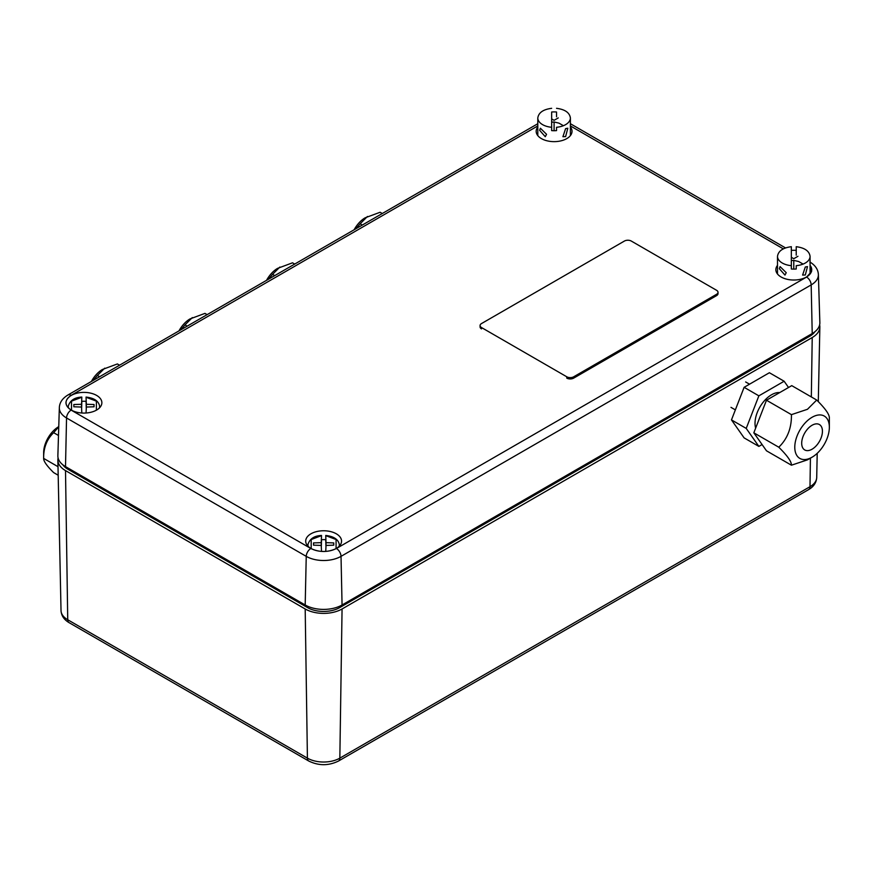 <?xml version="1.0" encoding="UTF-8"?>
<svg xmlns="http://www.w3.org/2000/svg" width="873" height="873" viewBox="0 0 873 873"><rect width="100%" height="100%" fill="white"/><g stroke="black" fill="none" stroke-linecap="round" stroke-linejoin="round"><path stroke-width="1.31" d="M77.708 474.901A14.666 8.468 180 0 1 79.257 474.541M62.823 464.785A22.72 13.117 0 0 0 67.876 469.227L67.963 468.026M307.667 606.244L307.558 607.608A22.72 13.117 0 0 0 339.695 607.608L809.849 336.17A22.72 13.117 0 0 0 814.902 331.729M810.417 458.15L809.991 486.698L339.837 758.146L342.063 608.972L812.217 337.535L811.333 396.942M342.063 608.972A26.07 15.059 180 0 1 305.19 608.972L307.416 758.146A6.515 3.765 120 0 0 308.769 761.038C318.678 765.883 328.586 765.883 338.495 761.038A6.515 3.765 60 0 0 339.837 758.146A22.927 13.237 180 0 1 307.416 758.146L67.734 619.754A22.927 13.237 180 0 1 61.023 610.565L57.869 460.136A26.07 15.059 180 0 1 58.098 457.954M61.023 610.565C61.328 615.651 64.013 619.677 69.087 622.656A6.515 3.765 120 0 1 67.734 619.754L65.508 470.591A26.07 15.059 180 0 1 57.869 460.136M65.508 470.591L305.19 608.972M819.627 324.898A26.07 15.059 180 0 1 819.856 327.069A26.07 15.059 180 0 1 812.217 337.535M67.876 469.227L307.558 607.608M97.841 485.268A14.666 8.468 180 0 1 97.219 486.163M71.27 410.048A17.929 10.345 0 0 0 90.508 412.362A17.929 10.345 0 0 0 101.857 403.097A17.929 10.345 0 0 0 96.619 395.414A17.929 10.345 0 0 0 76.791 393.243A17.929 10.345 0 0 0 66.032 403.097A17.929 10.345 0 0 0 71.27 410.048M777.494 265.359A17.929 10.345 0 0 0 775.868 270.041A17.929 10.345 0 0 0 781.106 276.992A17.929 10.345 0 0 0 800.355 279.305A17.929 10.345 0 0 0 811.704 270.041A17.929 10.345 0 0 0 810.079 265.359M310.952 548.43A17.929 10.345 0 0 0 330.19 550.743A17.929 10.345 0 0 0 341.539 541.478A17.929 10.345 0 0 0 336.301 533.796A17.929 10.345 0 0 0 316.473 531.624A17.929 10.345 0 0 0 305.714 541.478A17.929 10.345 0 0 0 310.952 548.43M537.801 126.978A17.929 10.345 0 0 0 536.186 131.659A17.929 10.345 0 0 0 541.424 138.611A17.929 10.345 0 0 0 560.662 140.924A17.929 10.345 0 0 0 572.011 131.659A17.929 10.345 0 0 0 570.396 126.978M812.217 333.541L342.063 604.989L341.027 556.352L811.181 284.904L812.217 333.541A26.07 15.059 0 0 0 819.856 322.628L818.383 274.613C818.143 269.495 815.295 265.283 809.838 261.965M305.19 604.989L65.508 466.608L66.544 417.971L306.237 556.352L305.19 604.989A26.07 15.059 0 0 0 342.063 604.989M537.801 123.726L67.898 395.022C62.42 398.361 59.56 402.584 59.342 407.669L57.869 455.695A26.07 15.059 0 0 0 65.508 466.608M796.231 255.178L796.231 247.07M796.231 246.699C804.699 247.801 809.315 251.031 810.079 256.367A16.292 9.407 180 0 1 805.31 263.024A16.292 9.407 180 0 1 796.231 265.665L796.231 268.993A16.292 9.407 180 0 1 791.342 268.993L791.342 265.665A16.292 9.407 180 0 1 777.494 256.367L777.494 273.98M786.246 272.692L784.969 275.082L779.338 268.698L780.08 266.614L786.246 272.692M805.31 274.995L802.603 275.082L805.31 267.007L807.492 266.614L805.31 274.995M793.786 268.338C793.786 270.499 793.786 270.499 793.786 268.338L793.786 260.361L791.342 260.612M793.786 260.361C793.786 258.201 793.786 258.201 793.786 260.361C793.786 258.201 793.786 258.201 793.786 260.361L798.675 261.529L803.105 264.083M791.342 250.387A16.292 9.407 180 0 1 796.231 250.387M791.342 247.07L791.342 265.665M556.538 116.796L556.538 112.006A16.292 9.407 180 0 0 551.649 112.006L551.649 127.283A16.292 9.407 180 0 1 537.801 117.986L537.801 135.599M556.538 108.317C565.006 109.42 569.622 112.65 570.396 117.986A16.292 9.407 180 0 1 565.617 124.643A16.292 9.407 180 0 1 556.538 127.283L556.538 130.612A16.292 9.407 180 0 1 551.649 130.612L551.649 127.283M546.563 134.311L545.276 136.701L539.645 130.317L540.387 128.233L546.563 134.311M565.617 136.614L562.91 136.701L565.617 128.626L567.799 128.233L565.617 136.614M554.093 129.957C554.093 132.118 554.093 132.118 554.093 129.957L554.093 121.98L551.649 122.231M554.093 121.98C554.093 119.819 554.093 119.819 554.093 121.98C554.093 119.819 554.093 119.819 554.093 121.98L558.982 123.148L563.412 125.701M321.515 535.826L321.231 542.657L313.527 542.919L313.527 545.167L321.231 545.429L321.515 551.387M321.329 546.433L321.515 539.83M321.231 545.429L321.231 542.657M313.527 542.919L313.527 545.167M308.191 546.378A15.681 9.057 180 0 1 307.962 544.468C309.762 538.794 314.28 535.793 321.515 535.455M325.749 551.387L326.033 545.429L333.737 545.167L333.737 542.919L326.033 542.657L325.749 535.826M333.737 545.167L333.737 542.919M326.033 542.657L326.033 545.429M325.749 539.83L325.935 546.433M325.749 535.455C333.77 536.371 338.288 539.372 339.302 544.468A15.681 9.057 180 0 1 339.073 546.378M321.515 539.71A15.943 9.199 180 0 1 325.749 539.71M81.822 397.444L81.538 404.275L73.834 404.526L73.834 406.785L81.538 407.047L81.822 413.005M81.647 408.051L81.822 401.449M81.538 407.047L81.538 404.275M73.834 404.526L73.834 406.785M68.498 407.997A15.681 9.057 180 0 1 68.28 406.087C70.08 400.412 74.587 397.411 81.822 397.073M86.056 413.005L86.34 407.047L94.044 406.785L94.044 404.526L86.34 404.275L86.056 397.444M94.044 406.785L94.044 404.526M86.34 404.275L86.34 407.047M86.056 401.449L86.241 408.051M86.056 397.073C94.088 397.99 98.605 400.991 99.609 406.087A15.681 9.057 180 0 1 99.38 407.997M81.822 401.329A15.943 9.199 180 0 1 86.056 401.329M812.065 457.201A24.444 14.11 -60 0 1 794.779 447.216A24.444 14.11 -60 0 1 812.065 417.283A24.444 14.11 -60 0 1 829.35 427.257A24.444 14.11 -60 0 1 812.065 457.201L807.46 459.864L791.429 465.2C791.593 461.708 787.381 455.706 778.781 447.216C787.457 438.813 791.669 427.956 791.429 414.642L807.46 409.295L816.713 400.041L791.746 385.637L766.472 400.227L791.429 414.642M812.065 449.213A14.666 8.468 120 0 0 821.646 436.293A14.666 8.468 120 0 0 819.398 424.54A14.666 8.468 120 0 0 812.065 425.26A14.666 8.468 120 0 0 802.483 438.191A14.666 8.468 120 0 0 804.731 449.944A14.666 8.468 120 0 0 812.065 449.213M791.429 465.2L766.472 450.795L753.825 432.812L778.781 447.216M753.825 432.812L766.472 400.227M829.35 427.257L829.35 418.025C829.59 414.631 825.378 408.64 816.713 400.041M779.709 392.577A23.309 13.455 120 0 0 771.503 394.792A23.309 13.455 120 0 0 755.636 428.13M788.537 387.492L784.14 381.239L758.866 395.84L746.219 428.414L758.866 446.398L762.074 444.543M758.866 395.84L744.112 387.317L769.397 372.727L784.14 381.239M744.112 387.317L731.476 419.902L746.219 428.414M731.476 419.902L744.112 437.886L758.866 446.398M566.773 376.787L566.773 378.118A4.889 2.826 0 0 0 573.692 378.118L716.58 295.62A4.889 2.826 0 0 0 718.01 293.623L718.01 292.291A4.889 2.826 0 0 0 716.58 290.294L631.31 241.068A4.889 2.826 0 0 0 624.391 241.068L481.503 323.567A4.889 2.826 0 0 0 480.074 325.564A4.889 2.826 0 0 0 481.503 327.55L566.773 376.787A4.889 2.826 0 0 0 573.692 376.787L716.58 294.288A4.889 2.826 0 0 0 718.01 292.291M480.074 325.564L480.074 326.884A4.889 2.826 0 0 0 481.503 328.881L481.503 327.55M354.122 229.774A21.181 12.233 120 0 1 365.154 217.803L380.115 212.259L382.287 213.514M362.328 225.038L360.156 223.783L367.457 216.471M355.922 228.726L360.156 223.783M266.538 280.342A21.181 12.233 120 0 1 277.57 268.371L292.531 262.817L294.714 264.072M274.755 275.595L272.572 274.34L279.884 267.04M268.349 279.295L272.572 274.34M178.965 330.9A21.181 12.233 120 0 1 189.998 318.929L204.959 313.385L207.13 314.64M187.171 326.164L185 324.909L192.3 317.597M180.776 329.852L185 324.909M91.381 381.468A21.181 12.233 120 0 1 102.425 369.486L117.375 363.943L119.557 365.198M99.598 376.721L97.416 375.466L104.727 368.166M93.193 380.421L97.416 375.466M58.185 475.228L53.635 472.599C46.847 465.898 43.519 461.162 43.65 458.401L43.65 452.651A21.181 12.233 120 0 1 58.633 426.711L58.764 426.635M58.491 435.485L53.635 432.681L58.753 426.821M58.011 466.695L43.65 458.401C43.464 447.893 46.793 439.315 53.635 432.681M339.695 607.608L339.597 606.244M809.762 334.959L809.849 336.17M817.215 453.316L816.713 477.498A22.927 13.237 180 0 1 809.991 486.698A6.515 3.765 60 0 1 808.649 489.589L338.495 761.038M181.966 535.094L183.046 534.462M192.191 539.743L191.1 540.365M810.079 265.141L811.563 271.601L806.576 277.057A6.515 3.765 -120 0 1 811.181 284.904A24.608 14.208 0 0 0 818.383 274.613M570.396 125.93L783.332 248.87M310.843 548.495A6.515 3.765 -60 0 0 306.237 556.352A24.608 14.208 0 0 0 341.027 556.352A6.515 3.765 -120 0 0 336.421 548.495C327.888 552.478 319.365 552.478 310.843 548.495L71.15 410.114C64.253 405.192 64.253 400.271 71.15 395.349L537.801 125.93M806.576 277.057L336.421 548.495M59.342 407.669A24.608 14.208 0 0 0 66.544 417.971A6.515 3.765 -60 0 1 71.15 410.114M67.898 395.022A6.515 3.765 60 0 1 71.15 395.349M311.192 548.571L311.181 539.525L321.515 535.64M325.749 535.64L336.083 539.525L336.072 548.571M71.499 410.19L71.499 401.144L81.822 397.259M86.056 397.259L96.39 401.144L96.379 410.19M716.58 294.288L716.58 295.62M573.692 376.787L573.692 378.118M818.296 401.645L819.856 327.069M816.713 477.498C816.364 482.649 813.669 486.687 808.649 489.589M98.649 485.737L98.66 487.003M69.087 622.656L308.769 761.038M785.536 247.932L570.396 123.726M791.342 257.295L793.786 258.703L797.955 256.291M810.079 256.367L810.079 273.98M777.494 256.367C778.258 251.031 782.874 247.801 791.342 246.699M551.649 118.914L554.093 120.321L558.273 117.91M570.396 117.986L570.396 135.599M537.801 117.986C538.576 112.65 543.192 109.42 551.649 108.317M745.651 381.959L749.525 384.196M730.985 407.364L735.361 409.884"/></g></svg>
